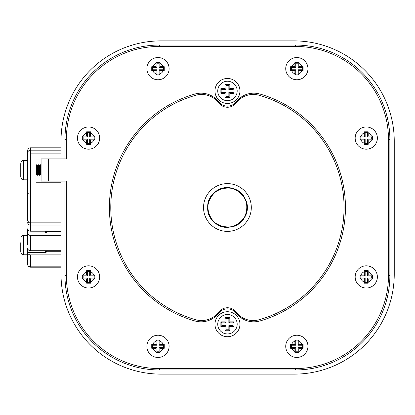 <?xml version="1.0" encoding="UTF-8"?>
<svg xmlns="http://www.w3.org/2000/svg" width="415" height="415" viewBox="0 0 415 415"><rect width="100%" height="100%" fill="white"/><g stroke="black" fill="none" stroke-linecap="round" stroke-linejoin="round"><path stroke-width="0.62" d="M94.833 140.005L94.833 136.151L90.517 136.136L90.501 131.82L86.647 131.82L86.631 136.136L82.315 136.151L82.315 140.005L86.631 140.021L86.647 144.337L90.501 144.337L90.517 140.021L94.833 140.005L94.013 139.186L89.681 139.186L89.681 143.517L87.461 143.517L87.461 139.186L83.13 139.186L83.13 136.966L87.461 136.966L87.461 132.634L89.681 132.634L89.681 136.966L94.013 136.966L94.013 139.186M94.833 136.151L94.013 136.966M90.517 140.021L89.681 139.186M90.501 144.337L89.681 143.517M86.647 144.337L87.461 143.517M86.631 140.021L87.461 139.186M82.315 140.005L83.13 139.186M82.315 136.151L83.13 136.966M86.631 136.136L87.461 136.966M86.647 131.82L87.461 132.634M90.501 131.82L89.681 132.634M90.517 136.136L89.681 136.966M99.678 138.076A11.106 11.106 0 0 1 83.016 147.693A11.106 11.106 0 0 1 83.016 128.458A11.106 11.106 0 0 1 99.678 138.076A11.106 11.106 0 0 1 83.016 147.693A11.106 11.106 0 0 1 83.016 128.458A11.106 11.106 0 0 1 99.678 138.076M372.525 278.849L372.525 274.995L368.209 274.979L368.193 270.663L364.339 270.663L364.323 274.979L360.007 274.995L360.007 278.849L364.323 278.864L364.339 283.18L368.193 283.18L368.209 278.864L372.525 278.849L371.71 278.034L367.379 278.034L367.379 282.366L365.159 282.366L365.159 278.034L360.827 278.034L360.827 275.814L365.159 275.814L365.159 271.483L367.379 271.483L367.379 275.814L371.71 275.814L371.71 278.034M372.525 274.995L371.71 275.814M368.209 278.864L367.379 278.034M368.193 283.18L367.379 282.366M364.339 283.18L365.159 282.366M364.323 278.864L365.159 278.034M360.007 278.849L360.827 278.034M360.007 274.995L360.827 275.814M364.323 274.979L365.159 275.814M364.339 270.663L365.159 271.483M368.193 270.663L367.379 271.483M368.209 274.979L367.379 275.814M377.375 276.924A11.106 11.106 0 0 1 360.713 286.542A11.106 11.106 0 0 1 360.713 267.307A11.106 11.106 0 0 1 377.375 276.924A11.106 11.106 0 0 1 360.713 286.542A11.106 11.106 0 0 1 360.713 267.307A11.106 11.106 0 0 1 377.375 276.924M20.75 176.634L20.75 163.567M20.75 167.733L20.75 163.577M36.261 172.92L36.93 164.734L37.9 175.286L38.642 173.631L39.373 165.793L40.405 174.316L41.085 167.489M38.206 172.92L38.875 164.734L39.705 174.746L39.845 175.286L40.447 174.284M40.151 172.925L40.644 165.533L40.852 164.771L41.085 166.602M41.085 171.162L40.53 164.734L39.99 170.964M39.705 174.736L39.56 175.286L39.43 174.84L38.595 164.734L38.045 170.964M37.76 174.736L37.615 175.286L37.443 174.497L36.712 164.864L36.1 170.964M41.085 173.859L40.903 174.284L40.763 173.61L39.97 165.71L39.254 172.925M39 174.316L38.04 165.71L37.314 172.92M37.054 174.316L36.022 165.787M36.022 169.875L36.556 174.284L37.532 165.741L38.502 174.284M303.1 70.581L303.1 66.727L298.784 66.711L298.769 62.395L294.915 62.395L294.899 66.711L290.583 66.727L290.583 70.581L294.899 70.597L294.915 74.913L298.769 74.913L298.784 70.597L303.1 70.581L302.286 69.761L297.954 69.761L297.954 74.093L295.734 74.093L295.734 69.761L291.403 69.761L291.403 67.541L295.734 67.541L295.734 63.21L297.954 63.21L297.954 67.541L302.286 67.541L302.286 69.761M303.1 66.727L302.286 67.541M298.784 70.597L297.954 69.761M298.769 74.913L297.954 74.093M294.915 74.913L295.734 74.093M294.899 70.597L295.734 69.761M290.583 70.581L291.403 69.761M290.583 66.727L291.403 67.541M294.899 66.711L295.734 67.541M294.915 62.395L295.734 63.21M298.769 62.395L297.954 63.21M298.784 66.711L297.954 67.541M307.951 68.651A11.106 11.106 0 0 1 291.288 78.274A11.106 11.106 0 0 1 291.288 59.034A11.106 11.106 0 0 1 307.951 68.651A11.106 11.106 0 0 1 291.288 78.274A11.106 11.106 0 0 1 291.288 59.034A11.106 11.106 0 0 1 307.951 68.651M164.252 70.581L164.252 66.727L159.941 66.711L159.925 62.395L156.066 62.395L156.05 66.711L151.74 66.727L151.74 70.581L156.05 70.597L156.066 74.913L159.925 74.913L159.941 70.597L164.252 70.581L163.437 69.761L159.106 69.761L159.106 74.093L156.886 74.093L156.886 69.761L152.554 69.761L152.554 67.541L156.886 67.541L156.886 63.21L159.106 63.21L159.106 67.541L163.437 67.541L163.437 69.761M164.252 66.727L163.437 67.541M159.941 70.597L159.106 69.761M159.925 74.913L159.106 74.093M156.066 74.913L156.886 74.093M156.05 70.597L156.886 69.761M151.74 70.581L152.554 69.761M151.74 66.727L152.554 67.541M156.05 66.711L156.886 67.541M156.066 62.395L156.886 63.21M159.925 62.395L159.106 63.21M159.941 66.711L159.106 67.541M169.102 68.651A11.106 11.106 0 0 1 152.44 78.274A11.106 11.106 0 0 1 152.44 59.034A11.106 11.106 0 0 1 169.102 68.651A11.106 11.106 0 0 1 152.44 78.274A11.106 11.106 0 0 1 152.44 59.034A11.106 11.106 0 0 1 169.102 68.651M164.252 348.273L164.252 344.419L159.941 344.403L159.925 340.087L156.066 340.087L156.05 344.403L151.74 344.419L151.74 348.273L156.05 348.289L156.066 352.605L159.925 352.605L159.941 348.289L164.252 348.273L163.437 347.459L159.106 347.459L159.106 351.79L156.886 351.79L156.886 347.459L152.554 347.459L152.554 345.239L156.886 345.239L156.886 340.907L159.106 340.907L159.106 345.239L163.437 345.239L163.437 347.459M164.252 344.419L163.437 345.239M159.941 348.289L159.106 347.459M159.925 352.605L159.106 351.79M156.066 352.605L156.886 351.79M156.05 348.289L156.886 347.459M151.74 348.273L152.554 347.459M151.74 344.419L152.554 345.239M156.05 344.403L156.886 345.239M156.066 340.087L156.886 340.907M159.925 340.087L159.106 340.907M159.941 344.403L159.106 345.239M169.102 346.349A11.106 11.106 0 0 1 152.44 355.966A11.106 11.106 0 0 1 152.44 336.726A11.106 11.106 0 0 1 169.102 346.349A11.106 11.106 0 0 1 152.44 355.966A11.106 11.106 0 0 1 152.44 336.726A11.106 11.106 0 0 1 169.102 346.349M94.833 278.849L94.833 274.995L90.517 274.979L90.501 270.663L86.647 270.663L86.631 274.979L82.315 274.995L82.315 278.849L86.631 278.864L86.647 283.18L90.501 283.18L90.517 278.864L94.833 278.849L94.013 278.034L89.681 278.034L89.681 282.366L87.461 282.366L87.461 278.034L83.13 278.034L83.13 275.814L87.461 275.814L87.461 271.483L89.681 271.483L89.681 275.814L94.013 275.814L94.013 278.034M94.833 274.995L94.013 275.814M90.517 278.864L89.681 278.034M90.501 283.18L89.681 282.366M86.647 283.18L87.461 282.366M86.631 278.864L87.461 278.034M82.315 278.849L83.13 278.034M82.315 274.995L83.13 275.814M86.631 274.979L87.461 275.814M86.647 270.663L87.461 271.483M90.501 270.663L89.681 271.483M90.517 274.979L89.681 275.814M99.678 276.924A11.106 11.106 0 0 1 83.016 286.542A11.106 11.106 0 0 1 83.016 267.307A11.106 11.106 0 0 1 99.678 276.924A11.106 11.106 0 0 1 83.016 286.542A11.106 11.106 0 0 1 83.016 267.307A11.106 11.106 0 0 1 99.678 276.924M303.1 348.273L303.1 344.419L298.784 344.403L298.769 340.087L294.915 340.087L294.899 344.403L290.583 344.419L290.583 348.273L294.899 348.289L294.915 352.605L298.769 352.605L298.784 348.289L303.1 348.273L302.286 347.459L297.954 347.459L297.954 351.79L295.734 351.79L295.734 347.459L291.403 347.459L291.403 345.239L295.734 345.239L295.734 340.907L297.954 340.907L297.954 345.239L302.286 345.239L302.286 347.459M303.1 344.419L302.286 345.239M298.784 348.289L297.954 347.459M298.769 352.605L297.954 351.79M294.915 352.605L295.734 351.79M294.899 348.289L295.734 347.459M290.583 348.273L291.403 347.459M290.583 344.419L291.403 345.239M294.899 344.403L295.734 345.239M294.915 340.087L295.734 340.907M298.769 340.087L297.954 340.907M298.784 344.403L297.954 345.239M307.951 346.349A11.106 11.106 0 0 1 291.288 355.966A11.106 11.106 0 0 1 291.288 336.726A11.106 11.106 0 0 1 307.951 346.349A11.106 11.106 0 0 1 291.288 355.966A11.106 11.106 0 0 1 291.288 336.726A11.106 11.106 0 0 1 307.951 346.349M229.832 317.688L229.832 321.853L233.998 321.853L233.998 326.589L229.832 326.589L229.832 330.755L225.096 330.755L225.096 326.589L220.879 326.589L220.879 321.853L225.096 321.853L225.096 317.688L229.832 317.688L228.852 318.668L226.076 318.668L226.076 322.834L221.859 322.834L221.859 325.609L226.076 325.609L226.076 329.775L228.852 329.775L228.852 325.609L233.017 325.609L233.017 322.834L228.852 322.834L229.832 321.853M214.965 324.224A12.497 12.497 0 0 1 233.712 313.403A12.497 12.497 0 0 1 233.712 335.045A12.497 12.497 0 0 1 214.965 324.224A12.497 12.497 0 0 1 233.712 313.403A12.497 12.497 0 0 1 233.712 335.045A12.497 12.497 0 0 1 214.965 324.224M233.017 322.834L233.998 321.853M233.017 325.609L233.998 326.589M228.852 325.609L229.832 326.589M228.852 329.775L229.832 330.755M226.076 329.775L225.096 330.755M226.076 325.609L225.096 326.589M221.859 325.609L220.879 326.589M221.859 322.834L220.879 321.853M226.076 322.834L225.096 321.853M226.076 318.668L225.096 317.688M228.852 322.834L228.852 318.668M194.925 94.039A118.021 118.021 0 0 0 194.925 320.961A22.218 22.218 0 0 0 218.627 313.18A11.106 11.106 0 0 1 236.213 313.18A22.218 22.218 0 0 0 259.915 320.961A118.021 118.021 0 0 0 259.915 94.039A22.218 22.218 0 0 0 236.213 101.82A11.106 11.106 0 0 1 218.627 101.82A22.218 22.218 0 0 0 194.925 94.039A118.021 118.021 0 0 0 194.925 320.961M61.015 181.116L61.015 274.149A99.968 99.968 0 0 0 160.984 374.117L294.282 374.117A99.968 99.968 0 0 0 394.25 274.149L394.25 141.282A100.399 100.399 0 0 0 293.851 40.883L160.984 40.883A99.968 99.968 0 0 0 61.015 140.851L61.015 153.13L30.471 153.13L30.471 222.85L61.015 222.85M229.832 84.427L229.832 88.592L233.998 88.592L233.998 93.328L229.832 93.328L229.832 97.494L225.096 97.494L225.096 93.328L220.879 93.328L220.879 88.592L225.096 88.592L225.096 84.427L229.832 84.427L228.852 85.407L226.076 85.407L226.076 89.573L221.859 89.573L221.859 92.348L226.076 92.348L226.076 96.513L228.852 96.513L228.852 92.348L233.017 92.348L233.017 89.573L228.852 89.573L229.832 88.592M214.965 90.958A12.497 12.497 0 0 1 233.712 80.136A12.497 12.497 0 0 1 233.712 101.779A12.497 12.497 0 0 1 214.965 90.958A12.497 12.497 0 0 1 233.712 80.136A12.497 12.497 0 0 1 233.712 101.779A12.497 12.497 0 0 1 214.965 90.958M233.017 89.573L233.998 88.592M233.017 92.348L233.998 93.328M228.852 92.348L229.832 93.328M228.852 96.513L229.832 97.494M226.076 96.513L225.096 97.494M226.076 92.348L225.096 93.328M221.859 92.348L220.879 93.328M221.859 89.573L220.879 88.592M226.076 89.573L225.096 88.592M226.076 85.407L225.096 84.427M228.852 89.573L228.852 85.407M20.75 251.615L20.75 242.713M27.691 245.078L27.691 232.981A2.775 2.402 0 0 0 30.471 235.383L30.471 250.702L61.015 250.702M61.015 254.883L30.471 254.883A2.775 2.402 180 0 1 27.691 252.476L27.691 262.062M195.683 95.268A116.631 116.631 0 0 0 195.683 319.732A21.658 21.658 0 0 0 218.804 312.013A10.832 10.832 0 0 1 236.036 312.013A21.658 21.658 0 0 0 259.157 319.732A116.631 116.631 0 0 0 259.157 95.268A21.658 21.658 0 0 0 236.036 102.987A10.832 10.832 0 0 1 218.804 102.987A21.658 21.658 0 0 0 195.683 95.268M243.73 218.575C256.2 202.318 233.972 179 217.138 190.677C199.07 200.331 209.679 230.74 229.827 227.067C250.271 225.739 253.176 193.67 233.313 188.685C214.145 181.454 198.251 209.445 214.28 222.201C228.748 236.7 254.779 217.782 245.462 199.548C238.277 180.364 206.758 186.828 207.702 207.287C206.317 227.721 237.691 234.859 245.286 215.841C254.976 197.815 229.396 178.32 214.586 192.529L214.586 192.529A19.718 19.718 0 0 0 219.182 225.412A19.718 19.718 0 0 0 247.138 207.5A19.718 19.718 0 0 0 216.345 191.185L214.586 192.529A19.718 19.718 0 0 0 219.182 225.412A19.718 19.718 0 0 0 247.138 207.5A19.718 19.718 0 0 0 216.345 191.185M64.968 158.904L64.968 139.466A94.418 94.418 0 0 1 159.386 45.048L295.454 45.048A94.418 94.418 0 0 1 389.872 139.466L389.872 275.534A94.418 94.418 0 0 1 295.454 369.952L159.386 369.952A94.418 94.418 0 0 1 64.968 275.534L64.968 181.116M159.386 46.439L295.454 46.439A93.027 93.027 0 0 1 388.482 139.466L388.482 275.534A93.027 93.027 0 0 1 295.454 368.562L159.386 368.562A93.027 93.027 0 0 1 66.359 275.534L66.359 181.116L41.085 181.116L41.085 158.904L66.359 158.904L66.359 139.466L64.968 139.466A94.418 94.418 0 0 1 159.386 45.048L159.386 46.439A93.027 93.027 0 0 0 66.359 139.466M259.915 320.961A118.021 118.021 0 0 0 259.915 94.039M61.015 235.383L30.471 235.383M61.015 267.193L30.471 267.193A2.775 2.77 0 0 1 27.691 264.422L27.691 248.3A2.775 2.402 0 0 0 30.471 250.702M30.471 267.193L30.471 267.198A2.775 2.775 0 0 1 27.691 264.422A2.775 2.402 -0 0 0 30.471 266.824L61.015 266.824M61.015 147.807L30.471 147.807L30.471 150.168L61.015 150.168L61.015 158.904M27.691 192.342L27.691 194.308M27.691 220.692L27.691 150.578A2.775 2.77 180 0 1 30.471 147.807L30.471 147.807M61.015 225.06L30.471 225.06L30.471 231.202A2.775 2.402 180 0 1 27.691 228.8L27.691 235.362L23.525 235.362L23.525 254.8L27.691 254.8M41.085 159.977L36.022 159.977L36.022 184.908L61.015 184.908M36.022 159.977L36.022 163.702M36.022 177.589L36.022 182.782L61.015 182.782M30.471 231.202L61.015 231.202M30.471 225.06A2.775 2.402 180 0 1 27.691 222.658L30.471 222.85L30.471 225.06M27.691 232.981L45.603 232.981L45.603 231.202M61.015 231.778L46.439 231.778M46.439 231.202L46.439 232.26A0.835 0.721 180 0 1 45.603 232.981M46.439 250.702L46.439 251.76A0.835 0.721 180 0 1 45.603 252.476L27.691 252.476M61.015 251.277L46.439 251.277M372.525 140.005L372.525 136.151L368.209 136.136L368.193 131.82L364.339 131.82L364.323 136.136L360.007 136.151L360.007 140.005L364.323 140.021L364.339 144.337L368.193 144.337L368.209 140.021L372.525 140.005L371.71 139.186L367.379 139.186L367.379 143.517L365.159 143.517L365.159 139.186L360.827 139.186L360.827 136.966L365.159 136.966L365.159 132.634L367.379 132.634L367.379 136.966L371.71 136.966L371.71 139.186M372.525 136.151L371.71 136.966M368.209 140.021L367.379 139.186M368.193 144.337L367.379 143.517M364.339 144.337L365.159 143.517M364.323 140.021L365.159 139.186M360.007 140.005L360.827 139.186M360.007 136.151L360.827 136.966M364.323 136.136L365.159 136.966M364.339 131.82L365.159 132.634M368.193 131.82L367.379 132.634M368.209 136.136L367.379 136.966M377.375 138.076A11.106 11.106 0 0 1 360.713 147.693A11.106 11.106 0 0 1 360.713 128.458A11.106 11.106 0 0 1 377.375 138.076A11.106 11.106 0 0 1 360.713 147.693A11.106 11.106 0 0 1 360.713 128.458A11.106 11.106 0 0 1 377.375 138.076M90.517 143.279A5.556 5.556 0 0 0 93.774 140.021M93.774 136.136A5.556 5.556 0 0 0 90.517 132.873M86.631 132.873A5.556 5.556 0 0 0 83.368 136.136M83.368 140.021A5.556 5.556 0 0 0 86.631 143.279M368.209 282.127A5.556 5.556 0 0 0 371.472 278.864M371.472 274.979A5.556 5.556 0 0 0 368.209 271.721M364.323 271.721A5.556 5.556 0 0 0 361.066 274.979M361.066 278.864A5.556 5.556 0 0 0 364.323 282.127M27.691 160.382L23.525 160.382L23.525 179.82L27.691 179.82M298.784 73.854A5.556 5.556 0 0 0 302.047 70.597M302.047 66.711A5.556 5.556 0 0 0 298.784 63.448M294.899 63.448A5.556 5.556 0 0 0 291.641 66.711M291.641 70.597A5.556 5.556 0 0 0 294.899 73.854M159.941 73.854A5.556 5.556 0 0 0 163.199 70.597M163.199 66.711A5.556 5.556 0 0 0 159.941 63.448M156.05 63.448A5.556 5.556 0 0 0 152.793 66.711M152.793 70.597A5.556 5.556 0 0 0 156.05 73.854M159.941 351.552A5.556 5.556 0 0 0 163.199 348.289M163.199 344.403A5.556 5.556 0 0 0 159.941 341.146M156.05 341.146A5.556 5.556 0 0 0 152.793 344.403M152.793 348.289A5.556 5.556 0 0 0 156.05 351.552M90.517 282.127A5.556 5.556 0 0 0 93.774 278.864M93.774 274.979A5.556 5.556 0 0 0 90.517 271.721M86.631 271.721A5.556 5.556 0 0 0 83.368 274.979M83.368 278.864A5.556 5.556 0 0 0 86.631 282.127M298.784 351.552A5.556 5.556 0 0 0 302.047 348.289M302.047 344.403A5.556 5.556 0 0 0 298.784 341.146M294.899 341.146A5.556 5.556 0 0 0 291.641 344.403M291.641 348.289A5.556 5.556 0 0 0 294.899 351.552M217.745 324.224A9.721 9.721 0 0 0 232.322 332.638A9.721 9.721 0 0 0 232.322 315.805A9.721 9.721 0 0 0 217.745 324.224M217.745 90.958A9.721 9.721 0 0 0 232.322 99.377A9.721 9.721 0 0 0 232.322 82.544A9.721 9.721 0 0 0 217.745 90.958M251.303 207.5A23.883 23.883 0 0 1 215.478 228.183A23.883 23.883 0 0 1 215.478 186.817A23.883 23.883 0 0 1 251.303 207.5M48.306 158.904L48.306 181.116M295.454 46.439L295.454 45.048A94.418 94.418 0 0 1 389.872 139.466L388.482 139.466M388.482 275.534L389.872 275.534A94.418 94.418 0 0 1 295.454 369.952L295.454 368.562M159.386 368.562L159.386 369.952A94.418 94.418 0 0 1 64.968 275.534L66.359 275.534M30.471 254.883L30.471 267.198L61.015 267.198M30.471 153.13L27.691 152.938A2.775 2.77 180 0 1 30.471 150.168L30.471 153.13M45.603 252.476L45.603 250.702M368.209 143.279A5.556 5.556 0 0 0 371.472 140.021M371.472 136.136A5.556 5.556 0 0 0 368.209 132.873M364.323 132.873A5.556 5.556 0 0 0 361.066 136.136M361.066 140.021A5.556 5.556 0 0 0 364.323 143.279M23.525 160.382C22.706 160.916 22.073 159.365 20.75 163.157M23.525 179.82C22.706 179.29 22.073 180.841 20.75 177.044M40.815 164.734L40.53 164.734M38.875 164.734L38.59 164.734M36.93 164.734L36.645 164.734M39.845 175.286L39.56 175.286M37.9 175.286L37.615 175.286M40.903 174.284L41.085 174.596M39.933 165.741L40.499 164.76M38.963 174.284L39.529 175.26M37.988 165.741L38.559 164.76M37.018 174.284L37.583 175.26M36.043 165.741L36.613 164.76M35.991 175.26L36.556 174.284M36.961 164.76L37.526 165.741M38.906 164.76L39.472 165.741M40.846 164.76L41.085 165.17M39.97 165.704L39.435 165.704M38.024 165.704L37.49 165.704M40.924 174.316L40.405 174.316M38.979 174.316L38.46 174.316M37.034 174.316L36.52 174.316M23.525 235.362C22.695 235.896 22.057 234.351 20.75 238.137M23.525 254.8C22.695 254.265 22.057 255.806 20.75 252.024M27.691 150.578A2.775 2.775 0 0 1 30.471 147.802L61.015 147.802M28.246 221.387L27.691 221.942M28.246 193.613L27.691 193.058"/></g></svg>

